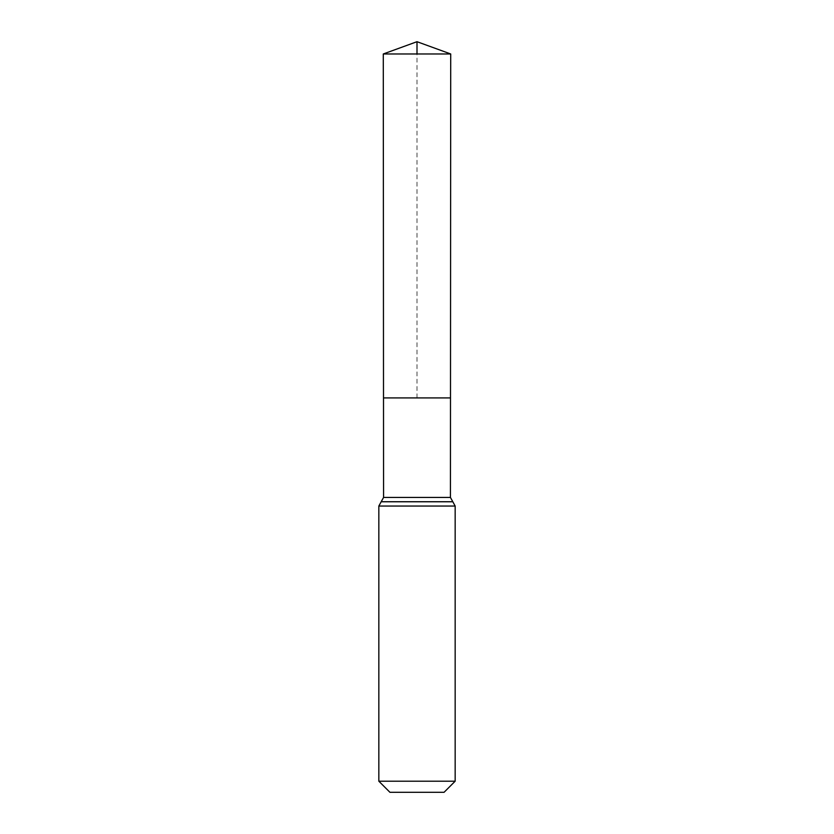 <?xml version="1.0" encoding="UTF-8"?>
<svg xmlns="http://www.w3.org/2000/svg" width="834" height="834" viewBox="0 0 834 834"><rect width="100%" height="100%" fill="white"/><g stroke="black" fill="none" stroke-linecap="round" stroke-linejoin="round"><path stroke-width="0.63" stroke-dasharray="4.17 3.13" d="M450.496 397.912L383.504 397.912L450.496 397.912M444.063 792.3L389.937 792.3M455.166 781.197L378.834 781.197M383.286 53.97L450.714 53.97M417 397.912L417 53.97M383.567 497.45L450.433 497.45M381.221 501.734L452.779 501.734M381.169 501.776L452.831 501.776M378.834 506.05L455.166 506.05"/><path stroke-width="1.25" d="M383.567 497.45L383.504 397.912L450.496 397.912L383.504 397.912L383.286 53.97L450.714 53.97L450.433 497.45L383.567 497.45L381.169 501.776L452.831 501.776L455.166 506.05L378.834 506.05L381.169 501.776M452.831 501.776L450.433 497.45M455.166 781.197L378.834 781.197L389.937 792.3L444.063 792.3L455.166 781.197L455.166 506.05M378.834 781.197L378.834 506.05M383.286 53.97L417 41.7L450.714 53.97M417 53.97L417 41.7L383.286 53.97L383.504 397.912L417 397.912M452.779 501.734L381.221 501.734"/></g></svg>
